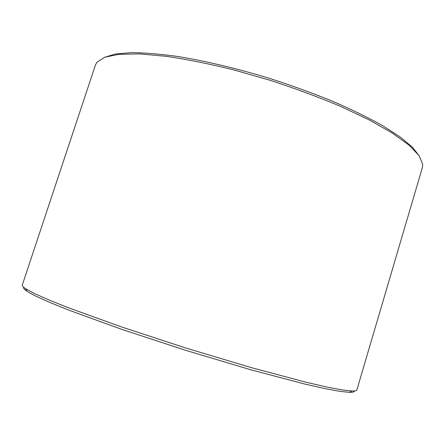 <?xml version="1.0" encoding="UTF-8"?>
<svg xmlns="http://www.w3.org/2000/svg" width="445" height="445" viewBox="0 0 445 445"><rect width="100%" height="100%" fill="white"/><g stroke="black" fill="none" stroke-linecap="round" stroke-linejoin="round"><path stroke-width="0.67" d="M354.404 390.96C354.459 391.95 352.768 392.412 349.342 392.34L339.646 391.316L324.661 388.552L304.475 383.974L250.574 369.706L185.576 350.287L121.118 329.133L68.714 310.093L49.529 302.327L35.639 296.047L27.095 291.353C24.241 289.456 23.118 288.115 23.73 287.331M356.868 389.942C356.662 390.738 355.004 391.088 351.912 390.999L342.183 389.92L327.081 387.072L306.7 382.394L252.137 367.859L186.244 348.14L120.884 326.725L67.79 307.523L48.383 299.73L34.36 293.455L25.754 288.788C23.157 287.092 22.005 285.862 22.283 285.089L95.414 65.042L96.927 62.294L104.798 57.221L119.054 54.301L139.73 53.912L166.408 56.331C186.889 59.363 209.206 63.846 233.352 69.782L270.176 80.317C294.846 88.36 318.119 96.96 339.997 106.127L369.077 119.844L392.362 133.083L409.122 145.204L419.157 155.739L422.728 164.394L422.4 167.515L356.868 389.942M419.39 156.078L412.426 147.2L400.15 136.96L382.567 125.64C368.315 117.675 351.817 109.609 333.066 101.443C313.291 93.383 292.499 85.813 270.677 78.732C237.769 68.652 205.462 60.971 177.422 56.426C159.649 53.973 144.219 52.716 131.125 52.649L115.205 54.056L104.414 57.372M349.342 392.34L351.912 390.999M27.095 291.353L25.754 288.788"/></g></svg>
